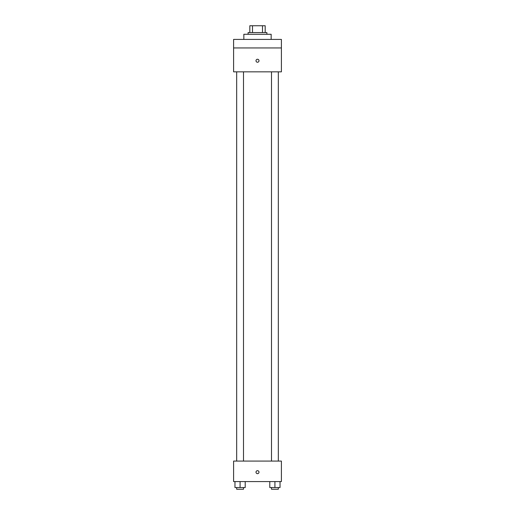 <?xml version="1.0" encoding="UTF-8"?>
<svg xmlns="http://www.w3.org/2000/svg" width="515" height="515" viewBox="0 0 515 515"><rect width="100%" height="100%" fill="white"/><g stroke="black" fill="none" stroke-linecap="round" stroke-linejoin="round"><path stroke-width="0.77" d="M252.492 32.58L252.492 25.75L249.82 25.75L249.82 32.58L249.82 25.75M252.492 25.75L265.18 25.75L265.18 32.58M262.508 32.58L262.508 25.75M248.108 34.286L248.108 32.58L266.892 32.58L266.892 34.286M271.16 39.41L271.16 34.286L243.84 34.286L243.84 39.41M233.598 39.41L281.402 39.41L281.402 47.947L233.598 47.947L233.598 39.41M281.402 47.947L281.402 71.843L233.598 71.843L233.598 47.947M257.5 62.244A1.494 1.494 0 0 1 256.206 59.998A1.494 1.494 0 0 1 258.794 59.998A1.494 1.494 0 0 1 257.5 62.244M233.598 461.08L281.402 461.08L281.402 481.57L233.598 481.57L233.598 461.08M257.5 473.671A1.494 1.494 0 0 1 256.206 471.431A1.494 1.494 0 0 1 258.794 471.431A1.494 1.494 0 0 1 257.5 473.671M269.789 481.57L269.789 487.544L280.038 487.544L280.038 481.57L280.038 487.544M274.913 487.544L274.913 481.57M278.325 487.544L278.325 489.25L271.502 489.25L271.502 487.544M234.962 481.57L234.962 487.544L245.211 487.544L245.211 481.57L245.211 487.544M240.087 487.544L240.087 481.57M243.498 487.544L243.498 489.25L236.675 489.25L236.675 487.544M271.502 71.843L271.502 461.08M278.325 71.843L278.325 461.08M243.498 461.08L243.498 71.843M236.675 461.08L236.675 71.843"/></g></svg>
